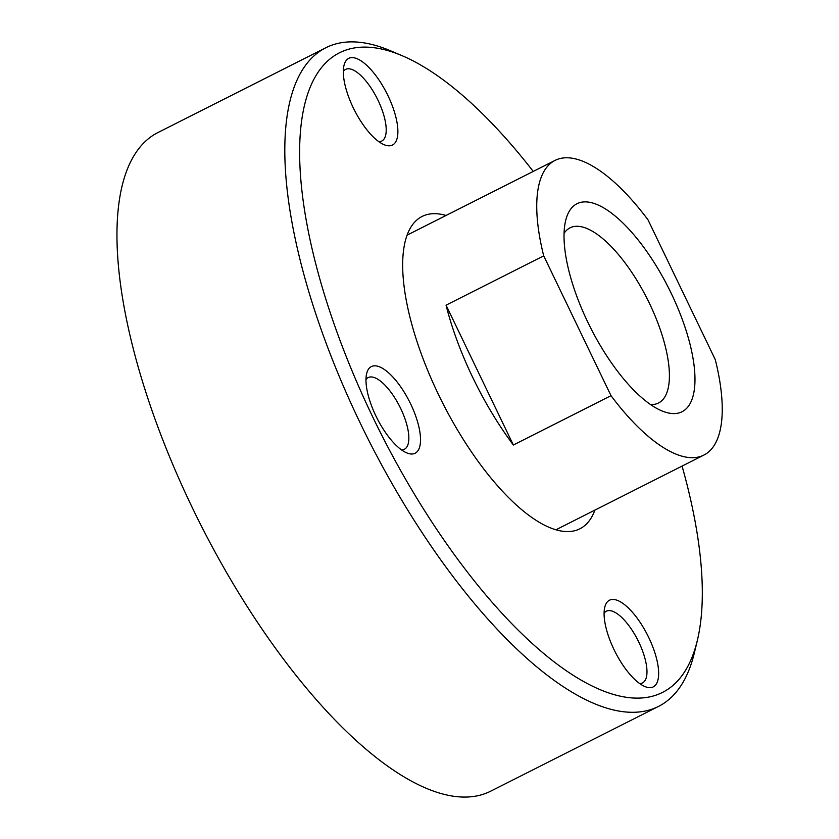 <?xml version="1.0" encoding="UTF-8"?>
<svg xmlns="http://www.w3.org/2000/svg" width="839" height="839" viewBox="0 0 839 839"><rect width="100%" height="100%" fill="white"/><g stroke="black" fill="none" stroke-linecap="round" stroke-linejoin="round"><path stroke-width="1.26" d="M533.247 171.418A358.274 134.639 63.2 0 0 402.091 55.689L390.303 50.697A368.961 138.655 63.2 0 0 325.826 47.75L157.963 132.531A368.961 138.655 63.2 0 0 192.236 507.553A368.961 138.655 63.2 0 0 490.626 791.208L658.489 706.428A368.961 138.655 63.2 0 0 694.388 652.784L697.366 640.346A358.274 134.639 63.2 0 0 682.076 466.096M325.826 47.75A368.961 138.655 63.2 0 0 360.088 422.783A368.961 138.655 63.2 0 0 658.489 706.428M446.044 215.466A174.963 65.757 63.2 0 0 422.111 216.452A174.963 65.757 63.2 0 0 438.367 394.299A174.963 65.757 63.2 0 0 579.864 528.811A174.963 65.757 63.2 0 0 594.872 510.133M402.091 55.689A358.274 134.639 63.2 0 0 372.747 416.993A358.274 134.639 63.2 0 0 697.366 640.346M378.861 141.697A40.136 15.081 63.2 0 0 381.042 141.361A40.136 15.081 63.2 0 0 381.745 141.057A40.136 15.081 63.2 0 0 377.571 99.338A40.136 15.081 63.2 0 0 346.266 69.102A40.136 15.081 63.2 0 0 345.553 69.396A40.136 15.081 63.2 0 0 343.329 71.336M391.635 145.409A48.547 18.248 -116.8 0 1 384.01 144.665A48.547 18.248 -116.8 0 1 354.32 109.94A48.547 18.248 -116.8 0 1 344 65.442A48.547 18.248 -116.8 0 1 349.58 58.017A48.547 18.248 -116.8 0 1 387.985 95.709A48.547 18.248 -116.8 0 1 391.635 145.409M401.514 449.882A40.136 15.081 63.2 0 0 404.398 449.243A40.136 15.081 63.2 0 0 400.664 408.446A40.136 15.081 63.2 0 0 368.206 377.581A40.136 15.081 63.2 0 0 365.982 379.532M410.628 403.895A48.547 18.248 -116.8 0 1 406.653 452.85A48.547 18.248 -116.8 0 1 375.882 415.913A48.547 18.248 -116.8 0 1 366.643 373.628A48.547 18.248 -116.8 0 1 410.628 403.895M639.633 683.533A40.136 15.081 63.2 0 0 641.804 683.187A40.136 15.081 63.2 0 0 642.517 682.894A40.136 15.081 63.2 0 0 638.343 641.174A40.136 15.081 63.2 0 0 607.027 610.928A40.136 15.081 63.2 0 0 606.324 611.232A40.136 15.081 63.2 0 0 604.101 613.173M610.341 599.854A48.547 18.248 -116.8 0 1 648.746 637.535A48.547 18.248 -116.8 0 1 652.406 687.246A48.547 18.248 -116.8 0 1 644.771 686.491A48.547 18.248 -116.8 0 1 615.092 651.777A48.547 18.248 -116.8 0 1 604.762 607.268A48.547 18.248 -116.8 0 1 610.341 599.854M650.508 404.534A98.121 36.874 63.2 0 0 658.51 403.003A98.121 36.874 63.2 0 0 649.396 303.267A98.121 36.874 63.2 0 0 570.048 227.83A98.121 36.874 63.2 0 0 564.06 233.357M587.793 322.155A116.516 43.785 -116.8 0 1 565.633 220.667A116.516 43.785 -116.8 0 1 671.2 293.304A116.516 43.785 -116.8 0 1 661.656 410.806A116.516 43.785 -116.8 0 1 587.793 322.155M513.353 445.006A165.063 62.034 -116.8 0 1 472.756 377.498A165.063 62.034 -116.8 0 1 446.054 305.176L543.714 255.853L611.012 395.683L513.353 445.006L446.054 305.176M611.012 395.683A165.063 62.034 63.2 0 0 703.911 455.063A165.063 62.034 63.2 0 0 715.268 359.606L647.981 219.787A165.063 62.034 63.2 0 0 555.082 160.396A165.063 62.034 63.2 0 0 543.714 255.853M407.114 235.13L555.082 160.396M555.932 529.797L703.911 455.063"/></g></svg>
